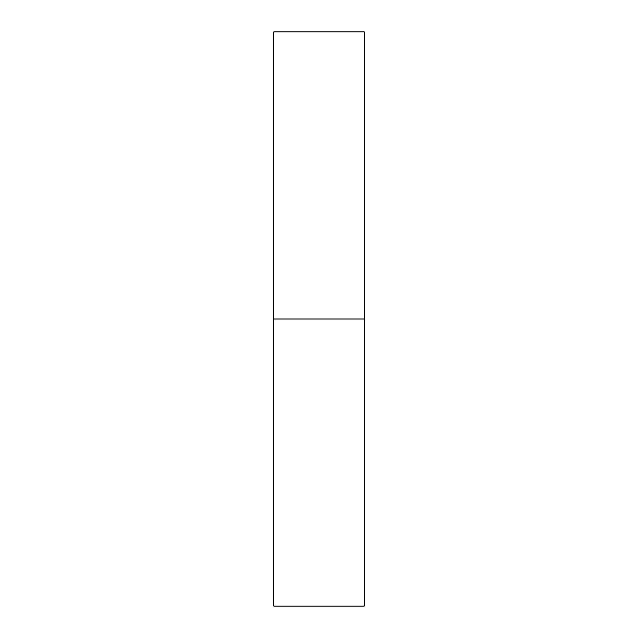 <?xml version="1.0" encoding="UTF-8"?>
<svg xmlns="http://www.w3.org/2000/svg" width="638" height="638" viewBox="0 0 638 638"><rect width="100%" height="100%" fill="white"/><g stroke="black" fill="none" stroke-linecap="round" stroke-linejoin="round"><path stroke-width="0.96" d="M273.79 606.1L273.79 31.9L273.79 606.1L364.21 606.1L364.21 319L273.79 319L364.21 319L364.21 31.9L364.21 606.1M273.79 31.9L364.21 31.9"/></g></svg>
